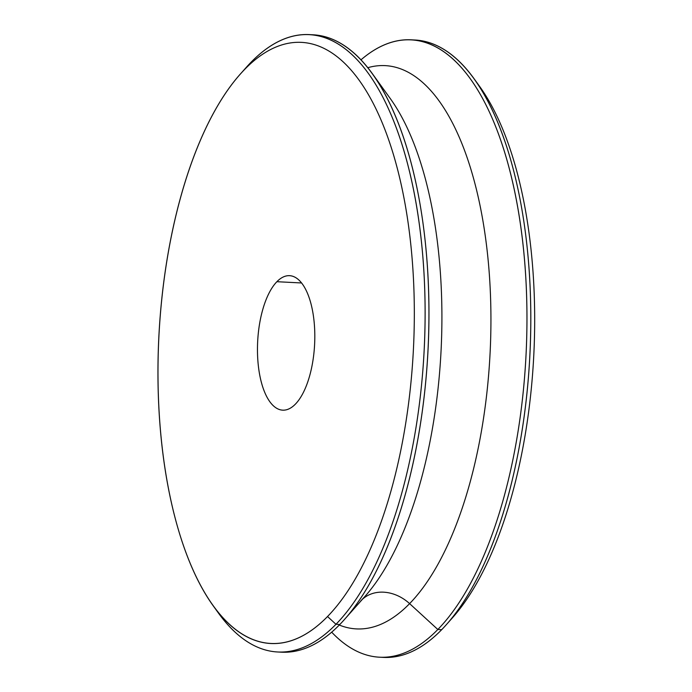 <?xml version="1.0" encoding="UTF-8"?>
<svg xmlns="http://www.w3.org/2000/svg" width="692" height="692" viewBox="0 0 692 692"><rect width="100%" height="100%" fill="white"/><g stroke="black" fill="none" stroke-linecap="round" stroke-linejoin="round"><path stroke-width="1.04" d="M276.887 281.705L301.6 282.967L276.887 281.705A67.34 28.502 -87.1 0 0 257.623 356.475A67.34 28.502 -87.1 0 0 282.699 410.166A67.34 28.502 -87.1 0 0 295.397 404.128A67.34 28.502 -87.1 0 0 314.661 329.366A67.34 28.502 -87.1 0 0 289.585 275.667A67.34 28.502 -87.1 0 0 276.887 281.705A67.34 28.502 -87.1 0 0 258.998 370.8A67.34 28.502 -87.1 0 0 295.397 404.128A67.34 28.502 -87.1 0 0 313.277 315.033A67.34 28.502 -87.1 0 0 276.887 281.705M476.9 82.746A300.985 127.406 92.9 0 1 533.766 355.602A300.985 127.406 92.9 0 1 449.324 621.217M381.448 657.27A309.099 130.84 -87.1 0 0 441.678 629.694A309.099 130.84 92.9 0 1 383.377 657.4A309.099 130.84 92.9 0 1 381.448 657.27M331.676 632.168A309.099 130.84 -87.1 0 0 379.527 657.201A309.099 130.84 -87.1 0 0 437.828 629.495L441.678 629.694L437.828 629.495A309.099 130.84 -87.1 0 0 526.24 286.289A309.099 130.84 -87.1 0 0 411.135 39.816A309.099 130.84 -87.1 0 0 360.99 59.832A309.099 130.84 92.9 0 1 521.214 229.675A309.099 130.84 92.9 0 1 437.828 629.495L409.603 603.623A282.025 119.379 -87.1 0 0 489.054 270.581A282.025 119.379 -87.1 0 0 367.815 67.695A282.025 119.379 -87.1 0 1 489.054 270.581A282.025 119.379 -87.1 0 1 409.603 603.623L437.828 629.495A309.099 130.84 92.9 0 1 331.676 632.168M411.135 39.816L414.992 40.015A309.099 130.84 92.9 0 1 530.098 286.488A309.099 130.84 92.9 0 1 441.678 629.694A309.099 130.84 -87.1 0 0 446.262 624.764A309.099 130.84 -87.1 0 0 529.856 355.394A309.099 130.84 -87.1 0 0 474.21 78.905A309.099 130.84 -87.1 0 0 413.063 39.946M474.21 78.905L479.582 86.362A300.985 127.406 92.9 0 1 533.766 355.602A300.985 127.406 92.9 0 1 452.369 617.887L446.262 624.764M339.27 625.04A282.025 119.379 -87.1 0 0 409.603 603.623A38.294 31.252 44.2 0 0 362.452 599.246A38.294 31.252 -135.8 0 1 409.603 603.623A282.025 119.379 -87.1 0 1 339.27 625.04M361.388 600.275L364.788 596.616A282.025 119.379 92.9 0 0 441.055 350.853A282.025 119.379 92.9 0 0 390.288 98.575A282.025 119.379 92.9 0 1 441.055 350.853A282.025 119.379 92.9 0 1 364.788 596.616A282.025 119.379 92.9 0 1 360.61 601.114M218.309 612.896A309.099 130.84 -87.1 0 0 277.674 651.985A309.099 130.84 -87.1 0 0 335.975 624.279L339.833 624.478A309.099 130.84 92.9 0 1 281.523 652.184A309.099 130.84 92.9 0 1 279.603 652.054A309.099 130.84 -87.1 0 0 339.833 624.478A309.099 130.84 -87.1 0 0 344.408 619.548A309.099 130.84 -87.1 0 0 428.002 350.187A309.099 130.84 -87.1 0 0 372.365 73.689A309.099 130.84 -87.1 0 0 311.21 34.73M240.297 74.113A300.985 127.406 -87.1 0 0 158.9 336.398A300.985 127.406 -87.1 0 0 213.084 605.638A300.985 127.406 -87.1 0 0 327.524 616.529A300.985 127.406 92.9 0 1 164.834 467.558A300.985 127.406 92.9 0 1 244.76 69.304L250.988 62.306L244.76 69.304A300.985 127.406 -87.1 0 0 240.297 74.113L246.404 67.236A309.099 130.84 92.9 0 1 250.988 62.306A309.099 130.84 -87.1 0 0 246.24 67.427M309.289 34.6L313.139 34.799A309.099 130.84 92.9 0 1 428.244 281.272A309.099 130.84 92.9 0 1 339.833 624.478L335.975 624.279A309.099 130.84 -87.1 0 0 424.395 281.082A309.099 130.84 -87.1 0 0 309.289 34.6A309.099 130.84 -87.1 0 0 250.988 62.306A309.099 130.84 92.9 0 1 418.055 215.29A309.099 130.84 92.9 0 1 335.975 624.279L327.524 616.529A300.985 127.406 -87.1 0 0 407.45 218.274A300.985 127.406 -87.1 0 0 244.76 69.304A300.985 127.406 92.9 0 1 407.45 218.274A300.985 127.406 92.9 0 1 327.524 616.529L335.975 624.279A309.099 130.84 92.9 0 1 218.456 613.095L213.084 605.638M383.377 657.4L379.527 657.201M390.288 98.575L372.365 73.689M364.788 596.616L344.408 619.548M281.523 652.184L277.674 651.985"/></g></svg>
